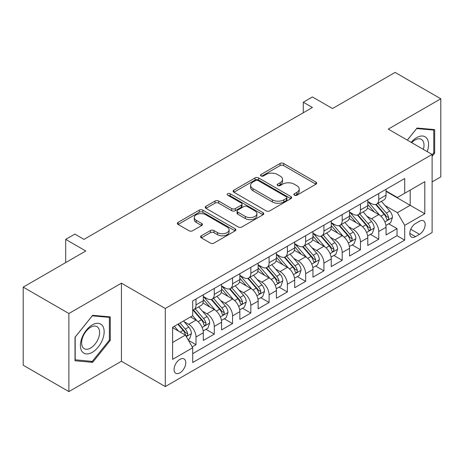 <?xml version="1.0" encoding="UTF-8"?>
<svg xmlns="http://www.w3.org/2000/svg" width="464" height="464" viewBox="0 0 464 464"><rect width="100%" height="100%" fill="white"/><g stroke="black" fill="none" stroke-linecap="round" stroke-linejoin="round"><path stroke-width="0.7" d="M294.373 195.205A1.775 1.027 0 0 0 296.885 195.205L315.943 184.202A2.535 1.467 0 0 0 316.686 183.164A2.535 1.467 0 0 0 315.943 182.132L283.655 163.49A2.535 1.467 0 0 0 280.065 163.49L261.006 174.493A1.775 1.027 0 0 0 260.484 175.218A1.775 1.027 0 0 0 261.006 175.943A1.775 1.027 0 0 0 263.517 175.943L265.982 174.516A8.12 4.686 0 0 1 277.466 174.516L280.157 176.071A8.12 4.686 0 0 1 282.535 179.388A8.12 4.686 0 0 1 280.157 182.7L277.687 184.121A1.775 1.027 0 0 0 277.17 184.846A1.775 1.027 0 0 0 277.687 185.571A1.775 1.027 0 0 0 280.198 185.571L282.669 184.15A8.12 4.686 0 0 1 294.147 184.15L296.838 185.704A8.12 4.686 0 0 1 299.216 189.016A8.12 4.686 0 0 1 296.838 192.334L294.373 193.755A1.775 1.027 0 0 0 293.851 194.48A1.775 1.027 0 0 0 294.373 195.205L294.373 193.755M179.916 372.859A8.271 4.773 120 0 0 185.316 365.574A8.271 4.773 120 0 0 184.051 358.945A8.271 4.773 120 0 0 179.916 359.356A8.271 4.773 120 0 0 174.51 366.641A8.271 4.773 120 0 0 175.781 373.271A8.271 4.773 120 0 0 179.916 372.859M201.312 235.782A2.535 1.467 0 0 0 200.57 236.814A2.535 1.467 0 0 0 201.312 237.852L210.372 243.078A2.535 1.467 0 0 0 213.962 243.078L235.126 230.857A2.535 1.467 0 0 0 235.874 229.825A2.535 1.467 0 0 0 235.126 228.787L202.838 210.146A2.535 1.467 0 0 0 199.253 210.146L178.083 222.366A2.535 1.467 0 0 0 177.341 223.404A2.535 1.467 0 0 0 178.083 224.437L189.028 230.753A2.535 1.467 0 0 0 192.612 230.753L201.672 225.527A2.535 1.467 0 0 0 202.414 224.489A2.535 1.467 0 0 0 201.672 223.457L196.249 220.319A6.786 3.921 0 0 1 194.259 217.552A6.786 3.921 0 0 1 198.447 213.933A6.786 3.921 0 0 1 205.842 214.78L227.099 227.053A6.786 3.921 0 0 1 229.088 229.825A6.786 3.921 0 0 1 224.901 233.444A6.786 3.921 0 0 1 217.506 232.592L213.962 230.55A2.535 1.467 0 0 0 210.372 230.55L201.312 235.782L201.312 237.852M432.117 181.882L440.8 176.871L440.8 98.786L395.113 72.407L332.514 108.547L312.411 96.941L303.276 102.219L312.411 107.491L83.967 239.383L74.832 234.111L65.691 239.383L65.691 262.601M68.887 313.507L68.887 391.593L121.435 361.253L121.435 283.173L68.887 313.507L23.2 287.129L85.794 250.989L65.691 239.383M121.435 283.173L165.294 308.496L432.117 154.448L432.117 232.528L165.294 386.576L165.294 308.496M440.8 98.786L388.258 129.125L432.117 154.448M266.162 210.871A2.535 1.467 0 0 0 269.752 210.871L290.916 198.65A2.535 1.467 0 0 0 291.659 197.612A2.535 1.467 0 0 0 290.916 196.579L258.628 177.938A2.535 1.467 0 0 0 255.043 177.938L233.873 190.159A2.535 1.467 0 0 0 233.131 191.191A2.535 1.467 0 0 0 233.873 192.229L266.162 210.871M228.392 195.588A1.775 1.027 0 0 1 230.196 195.843L230.196 193.732L263.024 212.68A2.535 1.467 0 0 1 263.767 213.718A2.535 1.467 0 0 1 263.024 214.757L241.854 226.977A2.535 1.467 0 0 1 238.27 226.977L205.975 208.33L205.975 206.26A2.535 1.467 0 0 0 205.233 207.298A2.535 1.467 0 0 0 205.975 208.33M205.975 206.26L215.035 201.034A2.535 1.467 0 0 1 218.625 201.034L231.722 208.591A2.535 1.467 0 0 0 235.306 208.591L241.315 205.123A2.535 1.467 0 0 0 242.063 204.085A2.535 1.467 0 0 0 241.315 203.052L227.685 195.182A1.775 1.027 0 0 1 227.163 194.457A1.775 1.027 0 0 1 228.259 193.505A1.775 1.027 0 0 1 230.196 193.732M68.887 391.593L23.2 365.214L23.2 287.129M192.206 346.881L195.999 344.688L188.413 340.309M184.098 321.674L188.686 324.324A10.336 5.968 60 0 1 195.999 336.986L203.307 332.763L203.307 340.466L214.275 334.138L205.958 329.336M202.374 311.124L206.961 313.774A10.336 5.968 60 0 1 214.275 326.436L221.583 322.213L221.583 329.916L232.551 323.588L224.234 318.785M220.649 300.573L225.237 303.224A10.336 5.968 60 0 1 232.551 315.885L239.859 311.663L239.859 319.365L250.827 313.038L242.51 308.235M238.925 290.023L243.513 292.668A10.336 5.968 60 0 1 250.827 305.335L258.135 301.113L258.135 308.815L269.097 302.482L260.785 297.685M257.201 279.467L261.789 282.118A10.336 5.968 60 0 1 269.097 294.779L276.411 290.563L276.411 298.265L287.373 291.931L279.061 287.129M275.477 268.917L280.065 271.568A10.336 5.968 60 0 1 287.373 284.229L294.686 280.007L294.686 287.709L305.648 281.381L297.337 276.579M293.753 258.367L298.34 261.017A10.336 5.968 60 0 1 305.648 273.679L312.962 269.456L312.962 277.159L323.924 270.831L315.613 266.029M312.028 247.817L316.616 250.467A10.336 5.968 60 0 1 323.924 263.129L331.238 258.906L331.238 266.609L342.2 260.281L333.889 255.478M330.304 237.266L334.892 239.911A10.336 5.968 60 0 1 342.2 252.573L349.514 248.356L349.514 256.058L360.476 249.725L352.164 244.928M348.58 226.71L353.168 229.361A10.336 5.968 60 0 1 360.476 242.022L367.79 237.806L367.79 245.508L378.752 239.175L378.752 231.472A10.336 5.968 -120 0 0 371.444 218.811L366.856 216.16M370.44 234.372L378.752 239.175M203.307 332.763A10.336 5.968 -120 0 0 195.999 320.102L190.513 316.941M221.583 322.213A10.336 5.968 -120 0 0 214.275 309.552L202.971 303.027M239.859 311.663A10.336 5.968 -120 0 0 232.551 299.002L221.247 292.477M258.135 301.113A10.336 5.968 -120 0 0 250.827 288.451L239.523 281.926M276.411 290.563A10.336 5.968 -120 0 0 269.097 277.901L257.798 271.376M294.686 280.007A10.336 5.968 -120 0 0 287.373 267.345L276.074 260.82M312.962 269.456A10.336 5.968 -120 0 0 305.648 256.795L294.35 250.27M331.238 258.906A10.336 5.968 -120 0 0 323.924 246.245L312.626 239.72M349.514 248.356A10.336 5.968 -120 0 0 342.2 235.695L330.902 229.17M367.79 237.806A10.336 5.968 -120 0 0 360.476 225.144L349.177 218.614M419.508 221.235L415.489 223.561A8.01 4.628 120 0 0 410.251 230.62A8.01 4.628 120 0 0 411.481 237.04A8.01 4.628 120 0 0 415.489 236.646L419.508 234.32A8.01 4.628 120 0 0 424.746 227.261A8.01 4.628 120 0 0 423.516 220.841A8.01 4.628 120 0 0 419.508 221.235M172.602 342.473L185.397 335.089L192.705 347.751L192.705 362.523L404.707 240.126L404.707 225.353L397.393 212.692L385.132 205.61M192.705 347.751L172.602 359.356L172.602 327.277L192.705 315.671L192.705 300.898L404.707 178.507L404.707 193.273L424.809 181.668L424.809 213.747L404.707 225.353M203.307 296.467L206.961 298.578A10.336 5.968 60 0 0 212.129 299.089L219.443 294.872A10.336 5.968 -120 0 0 221.583 290.139L221.583 284.229M221.583 285.917L225.237 288.028A10.336 5.968 60 0 0 230.405 288.538L237.719 284.322A10.336 5.968 -120 0 0 239.859 279.589L239.859 273.679M239.859 275.367L243.513 277.478A10.336 5.968 60 0 0 248.681 277.988L255.995 273.766A10.336 5.968 -120 0 0 258.135 269.033L258.135 263.129M258.135 264.816L261.789 266.928A10.336 5.968 60 0 0 266.957 267.438L274.27 263.216A10.336 5.968 -120 0 0 276.411 258.483L276.411 252.573M276.411 254.266L280.065 256.372A10.336 5.968 60 0 0 285.232 256.888L292.546 252.665A10.336 5.968 -120 0 0 294.686 247.933L294.686 242.022M294.686 243.71L298.34 245.821A10.336 5.968 60 0 0 303.508 246.332L310.822 242.115A10.336 5.968 -120 0 0 312.962 237.382L312.962 231.472M312.962 233.16L316.616 235.271A10.336 5.968 60 0 0 321.784 235.782L329.098 231.565A10.336 5.968 -120 0 0 331.238 226.832L331.238 220.922M331.238 222.61L334.892 224.721A10.336 5.968 60 0 0 340.06 225.231L347.374 221.009A10.336 5.968 -120 0 0 349.514 216.276L349.514 210.372M349.514 212.06L353.168 214.171A10.336 5.968 60 0 0 358.336 214.681L365.649 210.459A10.336 5.968 -120 0 0 367.79 205.726L367.79 199.816M192.705 353.661L397.027 235.695L397.027 228.624L386.065 234.952L386.065 227.25A10.336 5.968 -120 0 0 378.752 214.588L367.453 208.063M367.79 201.504L371.444 203.615A10.336 5.968 -120 0 0 376.611 204.131A10.336 5.968 -120 0 0 378.752 199.398L378.752 193.488M376.611 204.131L383.925 199.909A10.336 5.968 -120 0 0 386.065 195.176L386.065 189.266M195.999 299.002L195.999 304.912A10.336 5.968 60 0 1 193.853 309.645A10.336 5.968 60 0 1 192.705 310.062M193.853 309.645L201.167 305.422A10.336 5.968 -120 0 0 203.307 300.689L203.307 294.779M214.275 288.451L214.275 294.356A10.336 5.968 60 0 1 212.129 299.089M232.551 277.895L232.551 283.806A10.336 5.968 60 0 1 230.405 288.538M250.827 267.345L250.827 273.255A10.336 5.968 60 0 1 248.681 277.988M269.097 256.795L269.097 262.705A10.336 5.968 60 0 1 266.957 267.438M287.373 246.245L287.373 252.155A10.336 5.968 60 0 1 285.232 256.888M305.648 235.695L305.648 241.599A10.336 5.968 60 0 1 303.508 246.332M323.924 225.139L323.924 231.049A10.336 5.968 60 0 1 321.784 235.782M342.2 214.588L342.2 220.499A10.336 5.968 60 0 1 340.06 225.231M360.476 204.038L360.476 209.948A10.336 5.968 60 0 1 358.336 214.681M360.476 242.022L360.476 249.725M342.2 252.573L342.2 260.281M323.924 263.129L323.924 270.831M305.648 273.679L305.648 281.381M287.373 284.229L287.373 291.931M269.097 294.779L269.097 302.482M250.827 305.335L250.827 313.038M232.551 315.885L232.551 323.588M214.275 326.436L214.275 334.138M195.999 336.986L195.999 344.688M185.397 335.089L172.602 327.7M397.393 212.692L410.188 205.303L410.188 190.112L424.809 181.668M386.065 191.377L424.809 213.747M386.065 190.953L397.393 197.496L404.707 193.273M121.435 361.253L165.294 386.576M303.276 102.219L303.276 112.769M388.716 223.822L397.027 228.624M397.027 235.695L404.707 240.126M432.117 156.304L434.675 153.12L434.675 129.607L417.043 128.029L407.317 140.128M75.011 360.772L92.649 362.349L110.281 340.408L110.281 316.895L92.649 315.317L75.011 337.258L75.011 360.772M433.765 152.592L434.675 153.12M109.371 339.88L110.281 340.408M90.782 361.27L92.649 362.349M295.081 195.454L296.838 194.439A8.12 4.686 0 0 0 299.216 191.127L299.216 189.016M282.535 179.388L282.535 181.494A8.12 4.686 0 0 1 280.157 184.811L278.4 185.826M315.909 184.22L283.655 165.596A2.535 1.467 0 0 0 280.065 165.596L261.713 176.192M290.887 198.667L258.628 180.044A2.535 1.467 0 0 0 255.043 180.044L233.908 192.247M286.433 198.337A1.775 1.027 0 0 0 286.955 197.612A1.775 1.027 0 0 0 286.433 196.887L258.088 180.525A1.775 1.027 0 0 0 255.577 180.525L252.979 182.027A8.12 4.686 0 0 0 250.601 185.339A8.12 4.686 0 0 0 252.979 188.657L272.351 199.839A8.12 4.686 0 0 0 283.835 199.839L286.433 198.337L286.433 200.448A1.775 1.027 0 0 0 286.955 199.723L286.955 197.612M250.601 185.339L250.601 187.45A8.12 4.686 0 0 0 252.979 190.768L252.979 188.657M286.433 200.448L283.835 201.95A8.12 4.686 0 0 1 272.351 201.95L252.979 190.768M206.01 208.353L215.035 203.139L215.035 201.034M242.063 204.085L242.063 206.196A2.535 1.467 0 0 1 241.315 207.234L235.306 210.702A2.535 1.467 0 0 1 231.722 210.702L218.625 203.139A2.535 1.467 0 0 0 215.035 203.139M230.196 195.843L262.989 214.774M245.311 216.439A6.786 3.921 0 0 0 252.706 217.285A6.786 3.921 0 0 0 256.894 213.666A6.786 3.921 0 0 0 254.904 210.894L247.416 206.573A2.535 1.467 0 0 0 243.826 206.573L237.817 210.041A2.535 1.467 0 0 0 237.075 211.079A2.535 1.467 0 0 0 237.817 212.112L245.311 216.439L245.311 218.55A6.786 3.921 0 0 0 252.706 219.397A6.786 3.921 0 0 0 256.894 215.777L256.894 213.666M237.075 211.079L237.075 213.191A2.535 1.467 0 0 0 237.817 214.223L237.817 212.112M245.311 218.55L237.817 214.223M229.088 229.825L229.088 231.936A6.786 3.921 0 0 1 224.901 235.555A6.786 3.921 0 0 1 217.506 234.703L213.962 232.661A2.535 1.467 0 0 0 210.372 232.661L201.347 237.87M194.259 217.552L194.259 219.663A6.786 3.921 0 0 0 196.249 222.43L196.249 220.319M201.637 225.545L196.249 222.43M235.097 230.881L202.838 212.257A2.535 1.467 0 0 0 199.253 212.257L178.118 224.46M385.909 225.44L390.636 222.714L392.457 217.436A6.85 3.956 -120 0 0 389.795 211.01L381.443 201.341M379.772 215.261L369.866 203.795A19.772 11.414 -120 0 0 367.79 201.62M374.338 212.042L368.799 205.627A16.414 9.477 -120 0 0 367.79 204.525M375.683 204.502L384.128 214.281A6.85 3.956 60 0 1 386.57 218.996L387.069 219.808L387.991 219.681L388.612 218.927L388.762 217.732A6.85 3.956 -120 0 0 386.321 213.011L377.969 203.342M376.176 204.34L385.253 214.849A3.492 2.013 60 0 1 386.135 216.212L388.762 217.732M427.205 151.612A16.803 9.698 120 0 0 416.678 137.617A16.803 9.698 120 0 0 411.174 142.355M423.365 149.391A12.719 7.343 120 0 0 421.37 139.357A12.719 7.343 120 0 0 415.007 139.989A12.719 7.343 120 0 0 411.684 142.645M407.351 140.151L416.678 128.551L433.765 130.077L433.765 152.859L432.117 154.906M432.634 129.421L433.765 130.077M102.567 339.538A16.803 9.698 120 0 0 98.223 323.315A16.803 9.698 120 0 0 81.995 337.705A16.803 9.698 120 0 0 86.345 353.928A16.803 9.698 120 0 0 102.567 339.538M98.403 338.355A12.719 7.343 120 0 0 96.976 326.644A12.719 7.343 120 0 0 82.83 336.963A12.719 7.343 120 0 0 84.257 348.673A12.719 7.343 120 0 0 98.403 338.355M75.197 359.878L75.197 337.096L92.284 315.839L109.371 317.364L109.371 340.147L92.284 361.404L75.011 359.774M108.24 316.709L109.371 317.364M367.633 235.99L372.36 233.264L374.187 227.992A6.85 3.956 -120 0 0 371.519 221.56L363.167 211.891M361.497 225.811L351.59 214.345A19.772 11.414 -120 0 0 349.514 212.17M356.062 222.592L350.523 216.178A16.414 9.477 -120 0 0 349.514 215.076M357.408 215.052L365.852 224.831A6.85 3.956 60 0 1 368.294 229.547L368.793 230.359L369.715 230.231L370.336 229.477L370.487 228.282A6.85 3.956 -120 0 0 368.045 223.567L359.693 213.898M357.901 214.89L366.978 225.4A3.492 2.013 60 0 1 367.859 226.763L370.487 228.282M349.357 246.546L354.084 243.82L355.911 238.542A6.85 3.956 -120 0 0 353.243 232.11L344.891 222.442M343.221 236.362L333.314 224.895A19.772 11.414 -120 0 0 331.238 222.72M337.786 233.143L332.247 226.734A16.414 9.477 -120 0 0 331.238 225.626M339.132 225.603L347.577 235.381A6.85 3.956 60 0 1 350.018 240.103L350.517 240.915L351.439 240.781L352.06 240.027L352.211 238.832A6.85 3.956 -120 0 0 349.769 234.117L341.417 224.448M339.625 225.446L348.702 235.95A3.492 2.013 60 0 1 349.583 237.313L352.211 238.832M331.081 257.097L335.808 254.371L337.635 249.093A6.85 3.956 -120 0 0 334.967 242.66L326.615 232.992M324.945 246.912L315.039 235.445A19.772 11.414 -120 0 0 312.962 233.276M319.51 243.693L313.971 237.284A16.414 9.477 -120 0 0 312.962 236.182M320.856 236.153L329.301 245.932A6.85 3.956 60 0 1 331.743 250.653L332.241 251.465L333.164 251.331L333.784 250.577L333.935 249.383A6.85 3.956 -120 0 0 331.493 244.667L323.141 234.999M321.349 235.996L330.426 246.5A3.492 2.013 60 0 1 331.308 247.869L333.935 249.383M312.806 267.647L317.533 264.921L319.36 259.643A6.85 3.956 -120 0 0 316.692 253.211L308.34 243.548M306.669 257.462L296.763 246.001A19.772 11.414 -120 0 0 294.686 243.826M301.235 254.249L295.696 247.834A16.414 9.477 -120 0 0 294.686 246.732M302.58 246.703L311.025 256.482A6.85 3.956 60 0 1 313.467 261.203L313.966 262.015L314.888 261.882L315.508 261.133L315.659 259.939A6.85 3.956 -120 0 0 313.217 255.217L304.865 245.549M303.073 246.546L312.15 257.056A3.492 2.013 60 0 1 313.032 258.419L315.659 259.939M294.53 278.197L299.257 275.471L301.084 270.193A6.85 3.956 -120 0 0 298.416 263.767L290.064 254.098M288.393 268.018L278.487 256.551A19.772 11.414 -120 0 0 276.411 254.376M282.959 264.799L277.42 258.384A16.414 9.477 -120 0 0 276.411 257.282M284.304 257.259L292.749 267.038A6.85 3.956 60 0 1 295.191 271.753L295.69 272.565L296.612 272.438L297.233 271.684L297.383 270.489A6.85 3.956 -120 0 0 294.942 265.768L286.59 256.099M284.797 257.097L293.874 267.606A3.492 2.013 60 0 1 294.756 268.969L297.383 270.489M276.254 288.747L280.981 286.021L282.808 280.749A6.85 3.956 -120 0 0 280.14 274.317L271.788 264.648M270.118 278.568L260.211 267.102A19.772 11.414 -120 0 0 258.135 264.927M264.683 275.349L259.144 268.934A16.414 9.477 -120 0 0 258.135 267.832M266.029 267.809L274.473 277.588A6.85 3.956 60 0 1 276.915 282.303L277.414 283.115L278.336 282.988L278.957 282.234L279.108 281.039A6.85 3.956 -120 0 0 276.666 276.324L268.314 266.655M266.522 267.647L275.599 278.156A3.492 2.013 60 0 1 276.48 279.519L279.108 281.039M257.978 299.303L262.705 296.577L264.532 291.299A6.85 3.956 -120 0 0 261.864 284.867L253.512 275.198M251.842 289.118L241.935 277.652A19.772 11.414 -120 0 0 239.859 275.477M246.407 285.899L240.868 279.49A16.414 9.477 -120 0 0 239.859 278.383M247.753 278.359L256.198 288.138A6.85 3.956 60 0 1 258.639 292.859L259.138 293.671L260.06 293.538L260.681 292.784L260.832 291.589A6.85 3.956 -120 0 0 258.39 286.874L250.038 277.205M248.246 278.203L257.323 288.707A3.492 2.013 60 0 1 258.204 290.07L260.832 291.589M239.702 309.853L244.429 307.127L246.256 301.849A6.85 3.956 -120 0 0 243.588 295.417L235.236 285.749M233.566 299.669L223.66 288.202A19.772 11.414 -120 0 0 221.583 286.033M228.131 296.45L222.592 290.041A16.414 9.477 -120 0 0 221.583 288.939M229.477 288.91L237.922 298.688A6.85 3.956 60 0 1 240.364 303.41L240.862 304.222L241.785 304.088L242.405 303.334L242.556 302.139A6.85 3.956 -120 0 0 240.114 297.424L231.762 287.755M229.97 288.753L239.047 299.257A3.492 2.013 60 0 1 239.929 300.626L242.556 302.139M221.427 320.404L226.154 317.678L227.981 312.4A6.85 3.956 -120 0 0 225.313 305.973L216.961 296.305M215.29 310.219L205.384 298.758A19.772 11.414 -120 0 0 203.307 296.583M209.856 307.006L204.317 300.591A16.414 9.477 -120 0 0 203.307 299.489M211.201 299.466L219.646 309.239A6.85 3.956 60 0 1 222.088 313.96L222.587 314.772L223.509 314.638L224.129 313.89L224.28 312.695A6.85 3.956 -120 0 0 221.838 307.974L213.486 298.306M211.694 299.303L220.771 309.813A3.492 2.013 60 0 1 221.653 311.176L224.28 312.695M203.151 330.954L207.878 328.228L209.705 322.95A6.85 3.956 -120 0 0 207.037 316.523L198.685 306.855M197.014 320.775L192.641 315.711M191.58 317.556L190.872 316.732M192.925 310.016L201.37 319.795A6.85 3.956 60 0 1 203.812 324.51L204.311 325.322L205.233 325.194L205.854 324.44L206.004 323.246A6.85 3.956 -120 0 0 203.563 318.524L195.211 308.862M193.418 309.853L202.495 320.363A3.492 2.013 60 0 1 203.377 321.726L206.004 323.246M188.048 339.677L189.602 338.778L191.429 333.506A6.85 3.956 -120 0 0 188.761 327.074L183.5 320.984M178.594 331.163L174.365 326.262M173.304 328.106L172.602 327.294M177.84 324.255L183.094 330.345A6.85 3.956 60 0 1 185.536 335.06L186.035 335.872L186.963 335.745L187.578 334.991L187.729 333.796A6.85 3.956 -120 0 0 185.287 329.08L180.032 322.99M178.263 324.011L184.22 330.913A3.492 2.013 60 0 1 185.101 332.276L187.729 333.796M188.686 324.324L195.999 320.102M206.961 313.774L214.275 309.552M225.237 303.224L232.551 299.002M243.513 292.668L250.827 288.451M261.789 282.118L269.097 277.901M280.065 271.568L287.373 267.345M298.34 261.017L305.648 256.795M316.616 250.467L323.924 246.245M334.892 239.911L342.2 235.695M353.168 229.361L360.476 225.144M371.444 218.811L378.752 214.588M378.752 199.398L386.065 195.176M195.999 304.912L203.307 300.689M214.275 294.356L221.583 290.139M232.551 283.806L239.859 279.589M250.827 273.255L258.135 269.033M269.097 262.705L276.411 258.483M287.373 252.155L294.686 247.933M305.648 241.599L312.962 237.382M323.924 231.049L331.238 226.832M342.2 220.499L349.514 216.276M360.476 209.948L367.79 205.726M378.752 231.472L386.065 227.25M410.744 229.262L419.508 234.32M409.822 233.375L415.489 236.646M296.838 194.439L296.838 192.334M277.687 185.571L277.687 184.121M280.157 184.811L280.157 182.7M261.006 175.943L261.006 174.493M280.065 165.596L280.065 163.49M283.655 165.596L283.655 163.49M315.943 184.202L315.943 182.132M233.873 192.229L233.873 190.159M255.043 180.044L255.043 177.938M258.628 180.044L258.628 177.938M290.916 198.65L290.916 196.579M272.351 201.95L272.351 199.839M283.835 201.95L283.835 199.839M218.625 203.139L218.625 201.034M231.722 210.702L231.722 208.591M235.306 210.702L235.306 208.591M241.315 207.234L241.315 205.123M263.024 214.757L263.024 212.68M210.372 232.661L210.372 230.55M213.962 232.661L213.962 230.55M217.506 234.703L217.506 232.592M201.672 225.527L201.672 223.457M178.083 224.437L178.083 222.366M199.253 212.257L199.253 210.146M202.838 212.257L202.838 210.146M235.126 230.857L235.126 228.787M384.865 221.931L392.416 217.57M369.866 203.795L370.806 203.249M386.321 213.011L389.795 211.01M380.863 216.166L384.128 214.281M366.589 232.481L374.141 228.12M351.59 214.345L352.53 213.8M368.045 223.567L371.519 221.56M362.587 226.716L365.852 224.831M348.313 243.032L355.865 238.676M333.314 224.895L334.254 224.35M349.769 234.117L353.243 232.11M344.311 237.266L347.577 235.381M330.037 253.582L337.589 249.226M315.039 235.445L315.978 234.906M331.493 244.667L334.967 242.66M326.035 247.817L329.301 245.932M311.762 264.138L319.313 259.776M296.763 246.001L297.702 245.456M313.217 255.217L316.692 253.211M307.76 258.373L311.025 256.482M293.486 274.688L301.037 270.326M278.487 256.551L279.427 256.006M294.942 265.768L298.416 263.767M289.484 268.923L292.749 267.038M275.21 285.238L282.762 280.877M260.211 267.102L261.157 266.556M276.666 276.324L280.14 274.317M271.208 279.473L274.473 277.588M256.934 295.788L264.486 291.433M241.935 277.652L242.881 277.107M258.39 286.874L261.864 284.867M252.932 290.023L256.198 288.138M238.658 306.339L246.21 301.983M223.66 288.202L224.605 287.663M240.114 297.424L243.588 295.417M234.656 300.573L237.922 298.688M220.383 316.895L227.934 312.533M205.384 298.758L206.329 298.213M221.838 307.974L225.313 305.973M216.381 311.129L219.646 309.239M202.107 327.445L209.658 323.083M203.563 318.524L207.037 316.523M198.105 321.68L201.37 319.795M186.267 336.591L191.383 333.639M185.287 329.08L188.761 327.074M180.136 332.05L183.094 330.345"/></g></svg>
